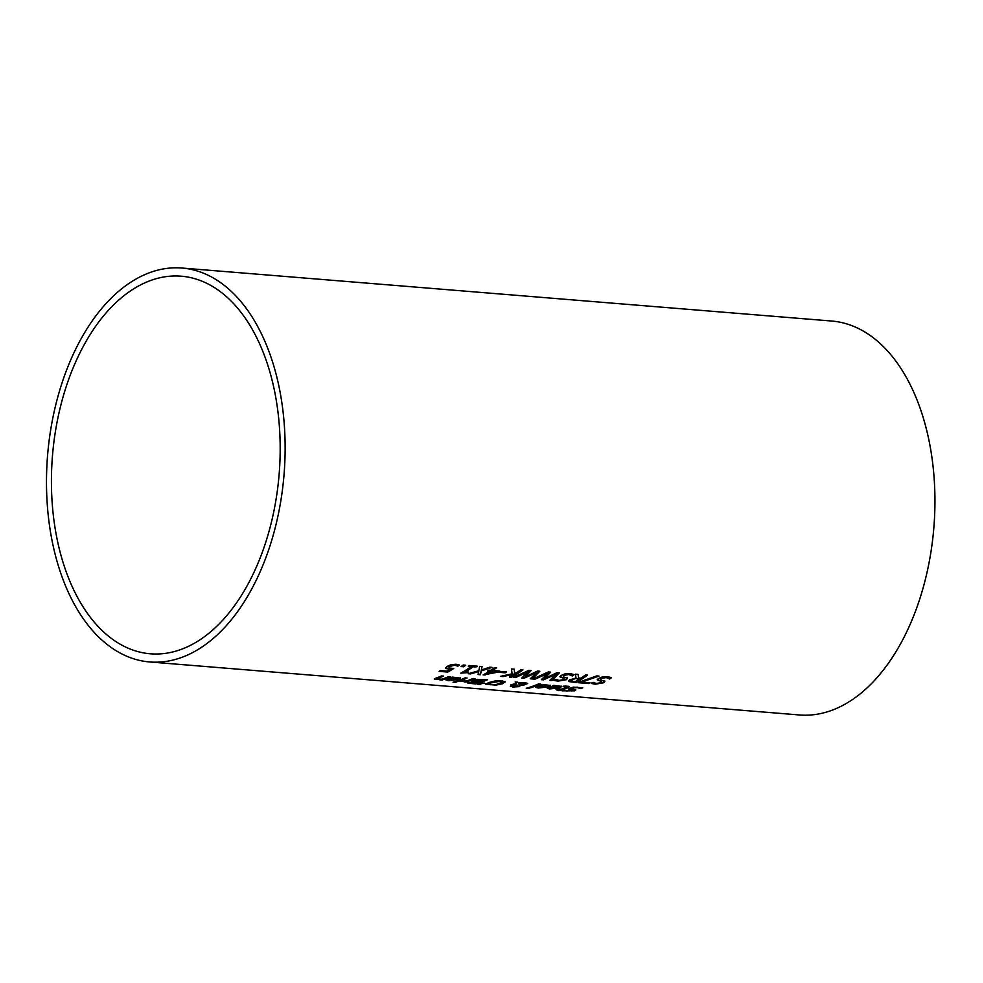 <?xml version="1.0" encoding="UTF-8"?>
<svg xmlns="http://www.w3.org/2000/svg" width="983" height="983" viewBox="0 0 983 983"><rect width="100%" height="100%" fill="white"/><g stroke="black" fill="none" stroke-linecap="round" stroke-linejoin="round"><path stroke-width="1.47" d="M450.165 669.288L445.729 668.465L446.872 666.523L451 664.717L455.977 664.225L459.466 665.036A197.62 118.636 94.7 0 1 457.857 666.191L454.625 665.184L449.01 666.707L448.248 667.875L453.691 668.501A197.62 118.636 94.7 0 1 447.756 672.065L439.118 671.364A197.62 118.636 -85.3 0 0 440.47 670.59L447.093 671.131A197.62 118.636 -85.3 0 0 450.165 669.288L445.545 667.838M452.88 668.501A197.128 118.341 94.7 0 1 447.695 671.598L439.843 670.959M459.012 664.84A197.128 118.341 94.7 0 1 457.783 665.712L454.564 664.705L451.602 665.012L448.948 666.228L448.248 667.875M559.388 686.601L552.176 686.06A197.62 118.636 -85.3 0 0 553.798 685.372L561.834 686.404L559.954 687.756L549.73 688.96L547.298 688.37L549.042 687.191A197.62 118.636 -85.3 0 0 549.853 686.884L558.037 687.547L559.327 686.134L553.527 685.495M550.898 688.555L547.236 687.891M561.723 686.171L555.653 688.309M556.894 687.977L550.652 687.473L549.534 688.161L551.082 688.579L556.833 687.51L550.591 686.994L549.472 687.707M580.781 688.641L577.291 687.596L571.811 688.125L571.946 688.985L575.805 690.005L574.674 690.816L562.043 690.791A197.62 118.636 -85.3 0 0 563.947 690.226L572.327 690.68L572.131 689.906L568.285 688.85L573.31 687.129L582.747 687.817A197.62 118.636 94.7 0 1 580.781 688.641L577.23 687.129L571.75 687.658L571.873 688.518M582.096 687.609A197.128 118.341 94.7 0 1 580.72 688.174M571.75 687.658L571.946 688.985M575.743 689.538L571.356 690.902M567.302 691L561.981 690.324M572.266 690.213L572.057 689.427L568.395 688.591M572.327 690.68L572.057 689.427M547.986 685.679L540.773 685.139A197.62 118.636 -85.3 0 0 542.395 684.451L550.431 685.47L548.551 686.822L538.328 688.039L535.895 687.436L537.64 686.257A197.62 118.636 -85.3 0 0 538.451 685.95L546.634 686.625L547.924 685.2L542.125 684.561M539.495 687.633L535.833 686.957M550.32 685.237L544.25 687.375M539.249 686.539L538.131 687.228L539.188 686.073L545.43 686.576L539.188 686.073M538.131 687.24L545.491 687.056M569.059 686.478L567.867 687.142A197.128 118.341 94.7 0 1 562.927 688.96L564.34 689.55A197.62 118.636 94.7 0 1 563.087 689.955L561.686 689.366A197.128 118.341 94.7 0 1 559.106 690.14L558.442 690.091M563.087 689.955L561.748 689.845A197.62 118.636 94.7 0 1 559.167 690.619L557.177 690.459A197.62 118.636 -85.3 0 0 559.757 689.685L556.095 689.378A197.62 118.636 -85.3 0 0 557.336 688.972L560.998 689.28A197.62 118.636 -85.3 0 0 565.237 687.731L566.687 687.006L563.566 686.613A197.62 118.636 -85.3 0 0 564.906 686.036L568.69 686.318L569.12 686.945L567.928 687.621A197.62 118.636 94.7 0 1 563.001 689.439A197.128 118.341 94.7 0 0 563.124 689.452M559.757 689.685L557.25 689.009M566.663 686.859L563.615 686.159M566.626 686.539L565.495 686.159L566.687 687.006M539.704 683.947A197.128 118.341 94.7 0 1 528.19 687.953L527.576 687.903M528.264 688.432L526.261 688.272A197.62 118.636 -85.3 0 0 538.672 683.861L540.662 684.021A197.62 118.636 94.7 0 1 528.264 688.432L528.19 687.953M520.044 685.065L519.565 686.589L520.105 685.544L519.565 686.589L512.622 687.056L511.123 686.011L517.119 685.286L516.296 683.922L510.582 684.991A197.62 118.636 -85.3 0 0 511.357 684.721L516.014 683.48L515.141 681.944L517.844 682.165L518.324 683.062L525.045 682.62L527.699 683.517L523.361 685.249L520.068 685.225M516.014 683.48L515.35 681.956M512.659 685.163L511.688 684.61M527.576 683.296L522.501 684.868M516.296 683.922L512.598 684.684M517.119 685.286L516.235 683.455M519.503 686.109L516.505 686.589M512.819 686.601L511.062 685.532M510.337 686.478L511.123 686.011M519.663 685.262L524.873 683.64L518.545 683.431L519.663 685.262M524.885 683.701L521.862 682.62M515.006 685.753L513.347 686.134L513.704 686.785L518.102 686.073L514.957 685.384M514.945 685.286L513.286 685.655L513.642 686.306M513.286 685.655L513.704 686.785M518.102 686.073L517.095 685.102M490.689 684.77L485.762 683.799M505.065 681.354L502.399 683.283L495.911 684.635L502.534 682.091L500.286 681.305L490.714 682.804L488.404 684.131L495.383 684.672M488.342 683.627L490.652 682.325L500.224 680.826L502.534 682.091M505.127 681.821L502.46 683.763L495.973 685.102L485.823 684.279L488.526 682.62L494.965 680.998L501.649 680.715L505.151 681.895M475.686 683.959L467.859 683.136L473.204 681.686A197.62 118.636 -85.3 0 0 473.253 681.661L473.253 680.334L477.554 679.364L487.568 679.695A197.62 118.636 94.7 0 1 475.686 683.959L467.797 682.669L468.375 681.87M486.597 679.609A197.128 118.341 94.7 0 1 475.625 683.48M472.135 681.133L473.253 681.661L472.245 680.887M468.436 682.349L467.797 682.669M484.14 680.101L475.502 680.482L474.936 681.28L479.765 681.821A197.62 118.636 -85.3 0 0 484.14 680.101L478.303 679.413L474.875 680.814M475.44 680.015L474.936 681.28M478.451 682.288L470.845 682.46L474.961 683.394A197.62 118.636 -85.3 0 0 478.451 682.288L473.204 681.551M471.435 681.797L470.402 682.902M483.304 682.988L479.299 683.971M480.208 684.512L477.861 684.315L484.41 683.074L480.146 684.033M456.223 681.231A197.62 118.636 -85.3 0 0 465.106 677.865L467.097 678.024A197.62 118.636 94.7 0 1 458.213 681.403L456.223 681.231M458.213 681.403L457.365 680.863M466.139 677.938A197.128 118.341 94.7 0 1 458.152 680.924M462.833 681.145L460.966 681.145M473.99 678.589A197.128 118.341 94.7 0 1 466.003 681.563L465.217 681.502M466.065 682.042L464.074 681.883A197.62 118.636 -85.3 0 0 465.401 681.44L459.847 681.514A197.62 118.636 -85.3 0 0 461.408 680.998L466.667 681.01A197.62 118.636 -85.3 0 0 472.958 678.503L474.949 678.663A197.62 118.636 94.7 0 1 466.065 682.042L466.003 681.563M460.388 677.901L454.318 680.039M445.938 680.015L447.707 678.921A197.62 118.636 -85.3 0 0 448.518 678.614L456.714 679.29L457.918 678.639L457.476 677.926L450.853 677.803A197.62 118.636 -85.3 0 0 452.475 677.115L460.499 678.135L458.619 679.486L448.395 680.703L445.95 679.929M449.575 680.297L445.901 679.622M453.163 677.656L452.192 677.226M458.053 678.344L453.102 677.176M448.211 679.892L455.571 679.72L449.256 678.737L448.211 679.892L449.256 678.737M455.571 679.72L449.317 679.204M455.51 681.76A197.128 118.341 94.7 0 1 455.215 681.846L454.306 681.772M455.276 682.313L453.016 682.128A197.62 118.636 -85.3 0 0 454.588 681.686L456.849 681.87A197.62 118.636 94.7 0 1 455.276 682.313L455.215 681.846M442.522 676.021A197.128 118.341 94.7 0 1 438.381 677.68L436.833 678.897L442.153 679.155A197.62 118.636 -85.3 0 0 448.789 676.525L450.779 676.685A197.62 118.636 94.7 0 1 441.895 680.064L439.905 679.904A197.62 118.636 -85.3 0 0 440.9 679.585L434.756 679.499L434.314 678.946L435.739 678.245A197.62 118.636 -85.3 0 0 441.49 675.935L443.493 676.095A197.62 118.636 94.7 0 1 438.443 678.159L436.771 678.417L437.951 678.798M438 679.265L434.351 678.909M441.895 680.064L440.888 679.523M449.821 676.611A197.128 118.341 94.7 0 1 441.834 679.597M601.412 682.657L601.154 681.391L597.246 679.892L598.278 678.589L602.124 677.004L607.261 676.599L611.549 677.656A197.62 118.636 94.7 0 1 609.657 679.007L606.106 677.557L600.699 678.602L600.896 679.941L604.815 681.379L603.759 682.743L595.157 684.217L591.213 683.418A197.62 118.636 -85.3 0 0 593.056 682.362L596.349 683.455L601.412 682.657L601.08 680.924L601.35 682.19L601.08 680.924L597.271 679.634M604.754 680.9L603.697 682.276L595.096 683.75L591.152 682.952M600.896 679.941L600.638 678.135L600.834 679.462L600.638 678.135L606.044 677.078L609.595 678.528A197.128 118.341 94.7 0 0 611.119 677.459M578.483 682.73A197.62 118.636 -85.3 0 0 580.216 681.747L596.755 675.899L599.003 676.083L581.703 682.116L589.837 682.78A197.62 118.636 94.7 0 1 588.473 683.541L578.483 682.73M588.473 683.541L579.208 682.325M589.063 682.706A197.128 118.341 94.7 0 1 588.412 683.074M581.703 682.116L597.947 675.997M574.391 678.97L571.627 679.548L571.086 680.543L574.33 678.503L579.675 678.97L574.33 678.503M576.112 682.534L568.641 681.538L569.378 679.917L576.026 678.061L575.387 674.154L578.09 674.375L578.545 677.951L580.941 678.147A197.62 118.636 -85.3 0 0 585.463 674.977L587.564 675.149A197.62 118.636 94.7 0 1 576.112 682.534L568.346 680.85M586.925 675.1A197.128 118.341 94.7 0 1 576.038 682.067M571.148 681.01L571.688 680.015L571.148 681.01L575.338 681.612A197.62 118.636 -85.3 0 0 579.675 678.97M578.09 674.375L578.545 677.951M576.026 678.061L575.374 674.154M544.422 678.663L557.017 672.667L559.339 672.851L551.905 680.555L549.755 680.383L556.095 674.141L543.439 679.867L541.314 679.695L547.777 673.38L534.998 679.179L532.933 679.007L548.354 671.954L550.701 672.151L544.422 678.663L550.259 672.114M558.909 672.814L551.844 680.089L550.234 679.953M534.998 679.179L533.916 678.626M547.777 673.38L534.924 678.712M543.439 679.867L541.805 679.265M556.095 674.141L543.378 679.4M564.082 679.622L563.812 678.344L559.905 676.845L560.937 675.542L564.783 673.969L569.931 673.552L574.219 674.621A197.62 118.636 94.7 0 1 572.315 675.96L568.776 674.51L563.37 675.554L563.554 676.894L567.474 678.331L566.417 679.695L557.816 681.17L553.884 680.371A197.62 118.636 -85.3 0 0 555.714 679.314L559.008 680.408L564.082 679.622L563.75 677.877L564.021 679.142L563.75 677.877L559.929 676.599M567.412 677.852L566.355 679.228L557.754 680.703L553.822 679.904M563.554 676.894L563.296 675.088L563.492 676.427L563.296 675.088L568.715 674.031L572.253 675.493A197.128 118.341 94.7 0 0 573.777 674.412M514.674 673.306L516.345 672.888A197.62 118.636 -85.3 0 0 520.892 669.718L522.981 669.89A197.62 118.636 94.7 0 1 511.529 677.262L509.427 677.09A197.62 118.636 -85.3 0 0 514.723 673.945L502.964 676.574L500.421 676.365L512.082 673.834L511.492 668.944L514.207 669.165L514.674 673.306L514.195 669.165M502.964 676.574L502.055 676.034M514.723 673.945L502.903 676.095M511.529 677.262L510.152 676.685M522.342 669.828A197.128 118.341 94.7 0 1 511.455 676.795M528.24 671.782L515.461 677.582L513.396 677.422L528.817 670.357L531.164 670.553L524.885 677.078L537.48 671.07L539.814 671.254L532.381 678.97L530.218 678.786L536.571 672.544L523.914 678.282L521.776 678.098L528.178 671.303L514.379 677.029M536.571 672.544L523.841 677.803L522.268 677.68M539.372 671.217L532.307 678.491L530.697 678.368M530.722 670.517L524.885 677.078M492.68 670.48L499.634 671.057A197.62 118.636 94.7 0 1 498.025 672.114L483.108 674.952A197.62 118.636 -85.3 0 0 489.423 671.131L487.543 670.984A197.62 118.636 -85.3 0 0 488.772 670.16L490.652 670.32A197.62 118.636 -85.3 0 0 494.56 667.568L496.587 667.727A197.62 118.636 94.7 0 1 492.68 670.48L492.618 670.013A197.128 118.341 94.7 0 0 495.948 667.678M489.423 671.131L488.17 670.566M485.037 675.112L483.833 674.547M498.025 672.114L484.975 674.633M498.946 670.996A197.128 118.341 94.7 0 1 497.963 671.647M486.954 674.08L496.747 671.733L491.389 670.824A197.128 118.341 94.7 0 1 486.892 673.601L486.954 674.08A197.62 118.636 94.7 0 0 491.451 671.303L491.389 670.824M496.747 671.733L491.451 671.303M505.901 671.844A197.128 118.341 94.7 0 1 505.139 672.347L499.88 671.917M505.201 672.814L499.241 672.323A197.62 118.636 -85.3 0 0 500.63 671.414L506.589 671.905A197.62 118.636 94.7 0 1 505.201 672.814L505.139 672.347M481.351 670.025L489.792 667.174L492.053 667.359L481.326 670.885L480.441 674.731L478.045 674.535L478.807 671.573L470.464 673.92L468.203 673.736L478.807 670.738L479.655 666.351L482.063 666.548L481.351 670.025L481.903 666.535M470.464 673.92L469.555 673.38M478.807 671.573L470.402 673.441M490.898 667.273L481.265 670.418L480.38 674.264L478.168 674.08M471.127 666.597L468.338 666.363A197.62 118.636 -85.3 0 0 469.493 665.528L477.185 666.155A197.62 118.636 94.7 0 1 476.018 666.99L473.167 666.757A197.62 118.636 94.7 0 1 465.5 671.782L468.35 672.016A197.62 118.636 94.7 0 1 467.294 672.642L460.794 673.158A197.62 118.636 -85.3 0 0 471.127 666.597L468.916 665.946M467.601 671.954A197.128 118.341 94.7 0 1 467.232 672.163L461.519 672.741M476.534 666.093A197.128 118.341 94.7 0 1 475.956 666.511L473.093 666.277A197.128 118.341 94.7 0 1 465.426 671.315L465.5 671.782M461.039 666.572A197.62 118.636 -85.3 0 0 463.214 665.012L465.745 665.221A197.62 118.636 94.7 0 1 463.571 666.781L461.039 666.572M463.571 666.781L461.641 666.155M465.094 665.159A197.128 118.341 94.7 0 1 463.509 666.302M181.867 268.027L831.679 321.036A197.62 118.636 94.7 0 1 933.85 527.65A197.62 118.636 94.7 0 1 799.548 714.973L149.735 661.964A197.62 118.636 94.7 0 1 49.15 522.993A197.62 118.636 94.7 0 1 181.867 268.027A197.62 118.636 94.7 0 1 284.038 474.642A197.62 118.636 94.7 0 1 149.735 661.964M141.687 284.333A189.424 113.709 94.7 0 1 181.191 276.198A189.424 113.709 94.7 0 1 279.135 474.248A189.424 113.709 94.7 0 1 150.399 653.793A189.424 113.709 94.7 0 1 51.509 488.526A189.424 113.709 94.7 0 1 141.687 284.333"/></g></svg>
